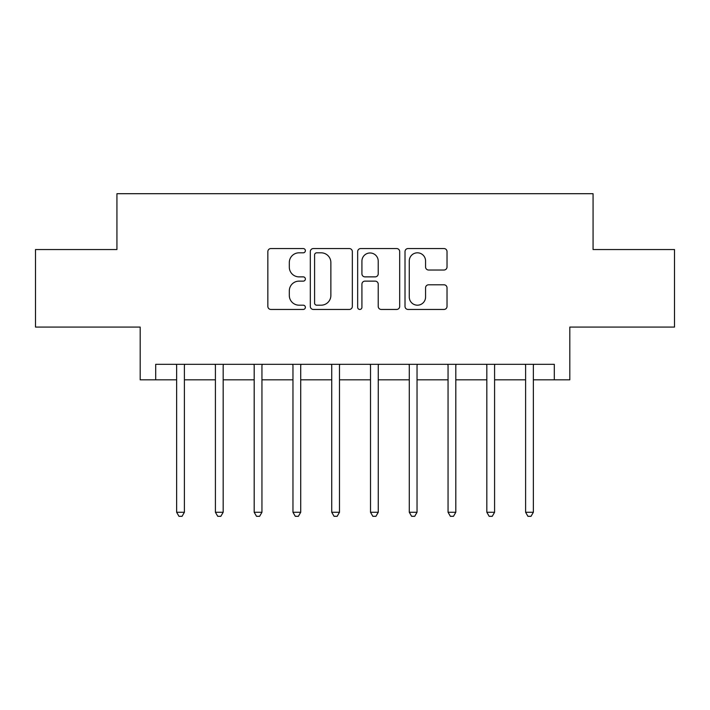 <?xml version="1.0" encoding="UTF-8"?>
<svg xmlns="http://www.w3.org/2000/svg" width="710" height="710" viewBox="0 0 710 710"><rect width="100%" height="100%" fill="white"/><g stroke="black" fill="none" stroke-linecap="round" stroke-linejoin="round"><path stroke-width="1.06" d="M305.371 250.683A2.13 2.13 0 0 0 303.241 248.553L270.892 248.553A3.044 3.044 0 0 0 267.848 251.597L267.848 306.409A3.044 3.044 0 0 0 270.892 309.453L303.241 309.453A2.13 2.13 0 0 0 305.371 307.315A2.13 2.13 0 0 0 303.241 305.185L299.052 305.185A9.745 9.745 0 0 1 289.307 295.44L289.307 290.878A9.745 9.745 0 0 1 299.052 281.133L303.241 281.133A2.13 2.13 0 0 0 305.371 279.003A2.13 2.13 0 0 0 303.241 276.873L299.052 276.873A9.745 9.745 0 0 1 289.307 267.129L289.307 262.558A9.745 9.745 0 0 1 299.052 252.813L303.241 252.813A2.13 2.13 0 0 0 305.371 250.683M443.981 270.022A3.044 3.044 0 0 0 447.025 266.978L447.025 251.597A3.044 3.044 0 0 0 443.981 248.553L408.055 248.553A3.044 3.044 0 0 0 405.011 251.597L405.011 306.409A3.044 3.044 0 0 0 408.055 309.453L443.981 309.453A3.044 3.044 0 0 0 447.025 306.409L447.025 287.834A3.044 3.044 0 0 0 443.981 284.79L428.609 284.79A3.044 3.044 0 0 0 425.565 287.834L425.565 297.046A8.147 8.147 0 0 1 417.418 305.185A8.147 8.147 0 0 1 409.271 297.046L409.271 260.961A8.147 8.147 0 0 1 417.418 252.813A8.147 8.147 0 0 1 425.565 260.961L425.565 266.978A3.044 3.044 0 0 0 428.609 270.022L443.981 270.022M155.703 379.814L155.703 364.31L554.297 364.31L554.297 379.814L569.81 379.814L569.81 327.079L674.5 327.079L674.5 249.538L593.072 249.538L593.072 193.697L116.928 193.697L116.928 249.538L35.5 249.538L35.5 327.079L140.19 327.079L140.19 379.814L176.639 379.814M352.337 251.597A3.044 3.044 0 0 0 349.293 248.553L313.358 248.553A3.044 3.044 0 0 0 310.314 251.597L310.314 306.409A3.044 3.044 0 0 0 313.358 309.453L349.293 309.453A3.044 3.044 0 0 0 352.337 306.409L352.337 251.597M360.707 248.553L396.642 248.553A3.044 3.044 0 0 1 399.686 251.597L399.686 306.409A3.044 3.044 0 0 1 396.642 309.453L381.261 309.453A3.044 3.044 0 0 1 378.217 306.409L378.217 284.177A3.044 3.044 0 0 0 375.173 281.133L364.976 281.133A3.044 3.044 0 0 0 361.923 284.177L361.923 307.315A2.13 2.13 0 0 1 359.792 309.453A2.13 2.13 0 0 1 357.662 307.315L357.662 251.597A3.044 3.044 0 0 1 360.707 248.553M184.396 379.814L215.414 379.814M223.171 379.814L254.189 379.814M261.946 379.814L292.964 379.814M300.712 379.814L331.739 379.814M339.486 379.814L370.514 379.814M378.261 379.814L409.288 379.814M417.036 379.814L448.054 379.814M455.811 379.814L486.829 379.814M494.586 379.814L525.604 379.814M533.361 379.814L554.297 379.814M316.713 252.813A2.13 2.13 0 0 0 314.583 254.952L314.583 303.055A2.13 2.13 0 0 0 316.713 305.185L321.124 305.185A9.745 9.745 0 0 0 330.869 295.44L330.869 262.558A9.745 9.745 0 0 0 321.124 252.813L316.713 252.813M378.217 261.111A8.147 8.147 0 0 0 370.07 252.973A8.147 8.147 0 0 0 361.923 261.111L361.923 273.829A3.044 3.044 0 0 0 364.976 276.873L375.173 276.873A3.044 3.044 0 0 0 378.217 273.829L378.217 261.111M184.777 364.31L184.618 364.7A3.106 3.106 0 0 0 184.396 365.854L184.396 512.265L176.639 512.265L176.639 365.854A3.106 3.106 0 0 0 176.417 364.7L176.257 364.31M184.396 512.265L182.071 516.303L178.964 516.303L176.639 512.265M223.552 364.31L223.393 364.7A3.106 3.106 0 0 0 223.171 365.854L223.171 512.265L215.414 512.265L215.414 365.854A3.106 3.106 0 0 0 215.192 364.7L215.032 364.31M223.171 512.265L220.837 516.303L217.739 516.303L215.414 512.265M262.327 364.31L262.167 364.7A3.106 3.106 0 0 0 261.946 365.854L261.946 512.265L254.189 512.265L254.189 365.854A3.106 3.106 0 0 0 253.967 364.7L253.807 364.31M261.946 512.265L259.611 516.303L256.514 516.303L254.189 512.265M301.102 364.31L300.942 364.7A3.106 3.106 0 0 0 300.712 365.854L300.712 512.265L292.964 512.265L292.964 365.854A3.106 3.106 0 0 0 292.733 364.7L292.582 364.31M300.712 512.265L298.386 516.303L295.289 516.303L292.964 512.265M339.877 364.31L339.717 364.7A3.106 3.106 0 0 0 339.486 365.854L339.486 512.265L331.739 512.265L331.739 365.854A3.106 3.106 0 0 0 331.508 364.7L331.357 364.31M339.486 512.265L337.161 516.303L334.064 516.303L331.739 512.265M378.643 364.31L378.492 364.7A3.106 3.106 0 0 0 378.261 365.854L378.261 512.265L370.514 512.265L370.514 365.854A3.106 3.106 0 0 0 370.283 364.7L370.123 364.31M378.261 512.265L375.936 516.303L372.839 516.303L370.514 512.265M417.418 364.31L417.267 364.7A3.106 3.106 0 0 0 417.036 365.854L417.036 512.265L409.288 512.265L409.288 365.854A3.106 3.106 0 0 0 409.058 364.7L408.898 364.31M417.036 512.265L414.711 516.303L411.614 516.303L409.288 512.265M456.193 364.31L456.033 364.7A3.106 3.106 0 0 0 455.811 365.854L455.811 512.265L448.054 512.265L448.054 365.854A3.106 3.106 0 0 0 447.832 364.7L447.673 364.31M455.811 512.265L453.486 516.303L450.389 516.303L448.054 512.265M494.968 364.31L494.808 364.7A3.106 3.106 0 0 0 494.586 365.854L494.586 512.265L486.829 512.265L486.829 365.854A3.106 3.106 0 0 0 486.607 364.7L486.448 364.31M494.586 512.265L492.261 516.303L489.163 516.303L486.829 512.265M533.742 364.31L533.583 364.7A3.106 3.106 0 0 0 533.361 365.854L533.361 512.265L525.604 512.265L525.604 365.854A3.106 3.106 0 0 0 525.382 364.7L525.222 364.31M533.361 512.265L531.036 516.303L527.929 516.303L525.604 512.265"/></g></svg>
